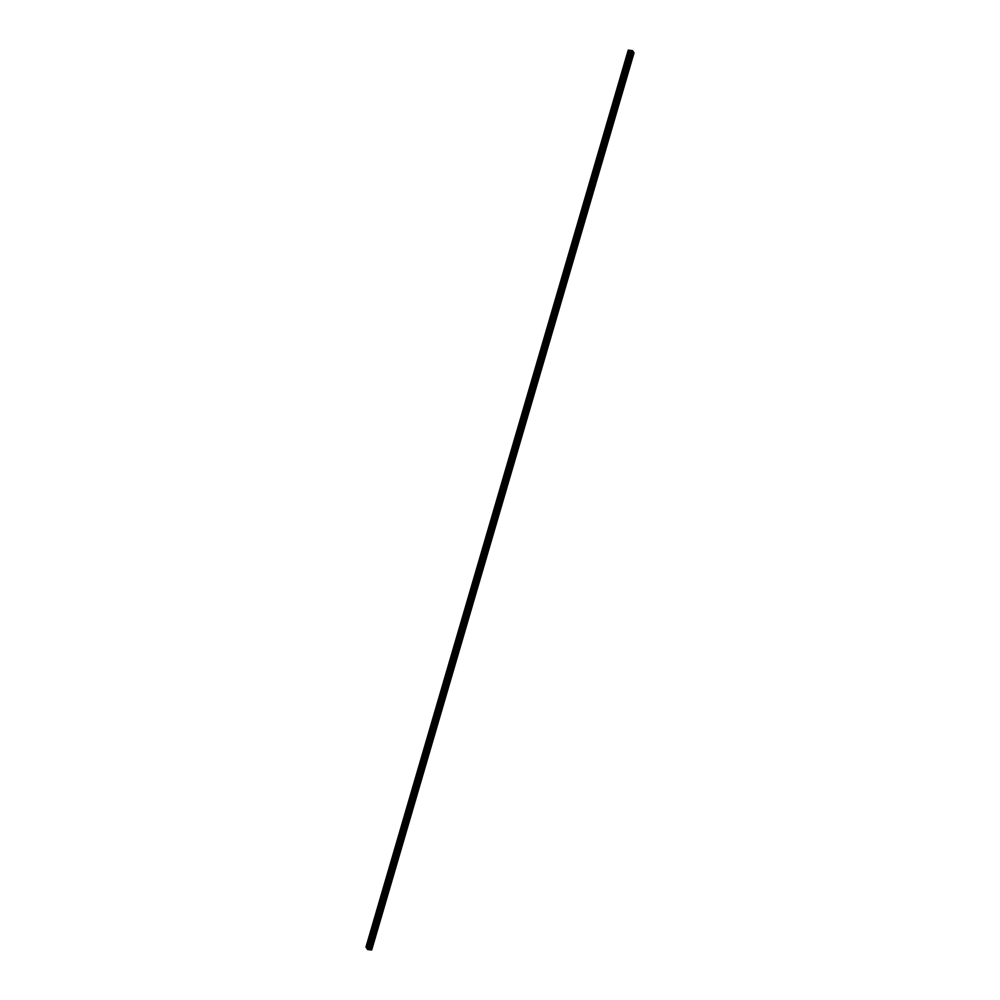 <?xml version="1.0" encoding="UTF-8"?>
<svg xmlns="http://www.w3.org/2000/svg" width="1000" height="1000" viewBox="0 0 1000 1000"><rect width="100%" height="100%" fill="white"/><g stroke="black" fill="none" stroke-linecap="round" stroke-linejoin="round"><path stroke-width="1.5" d="M626.462 61.425L626.075 60.175L626.825 60.175M621.788 77.4L621.413 76.137L622.15 76.15M617.112 93.375L616.737 92.112L617.487 92.125M612.45 109.338L612.062 108.075L612.812 108.088M607.775 125.312L607.4 124.05L608.138 124.062M603.112 141.287L602.725 140.025L603.475 140.025M598.438 157.25L598.062 155.988L598.8 156M593.763 173.225L593.387 171.962L594.138 171.975M589.1 189.2L588.713 187.938L589.462 187.938M584.425 205.162L584.05 203.9L584.788 203.912M579.763 221.137L579.375 219.875L580.125 219.887M575.087 237.113L574.712 235.85L575.45 235.85M570.413 253.075L570.037 251.812L570.788 251.825M565.75 269.05L565.363 267.787L566.112 267.8M561.075 285.025L560.7 283.762L561.438 283.762M556.4 300.988L556.025 299.725L556.775 299.738M551.737 316.962L551.362 315.7L552.1 315.712M547.062 332.925L546.688 331.675L547.438 331.675M542.4 348.9L542.013 347.638L542.762 347.65M537.725 364.875L537.35 363.612L538.088 363.625M533.05 380.838L532.675 379.588L533.425 379.588M528.387 396.812L528 395.55L528.75 395.562M523.713 412.788L523.337 411.525L524.075 411.538M519.05 428.75L518.663 427.5L519.412 427.5M514.375 444.725L514 443.462L514.738 443.475M509.7 460.7L509.325 459.438L510.075 459.45M505.037 476.662L504.65 475.412L505.4 475.412M500.363 492.638L499.988 491.375L500.725 491.388M495.7 508.612L495.312 507.35L496.062 507.362M491.025 524.575L490.65 523.325L491.388 523.325M486.35 540.55L485.975 539.288L486.725 539.3M481.688 556.525L481.3 555.262L482.05 555.275M477.013 572.487L476.637 571.225L477.375 571.237M472.337 588.462L471.962 587.2L472.713 587.212M467.675 604.438L467.287 603.175L468.038 603.188M463 620.4L462.625 619.138L463.363 619.15M458.338 636.375L457.95 635.112L458.7 635.125M453.663 652.35L453.288 651.087L454.025 651.087M448.988 668.312L448.612 667.05L449.363 667.062M444.325 684.287L443.938 683.025L444.688 683.037M439.65 700.263L439.275 699L440.012 699M434.988 716.225L434.6 714.963L435.35 714.975M430.312 732.2L429.938 730.938L430.675 730.95M425.637 748.175L425.262 746.912L426.012 746.912M420.975 764.137L420.588 762.875L421.337 762.887M416.3 780.113L415.925 778.85L416.662 778.863M411.625 796.075L411.25 794.825L412 794.825M406.962 812.05L406.587 810.788L407.325 810.8M402.287 828.025L401.912 826.762L402.663 826.775M397.625 843.988L397.238 842.738L397.987 842.738M392.95 859.963L392.575 858.7L393.312 858.713M388.275 875.938L387.9 874.675L388.65 874.688M383.612 891.9L383.225 890.65L383.975 890.65M378.938 907.875L378.562 906.612L379.3 906.625M374.275 923.85L373.888 922.588L374.637 922.6M369.6 939.812L369.225 938.562L369.963 938.562M367.062 948.512L365.975 947.113L628.275 50.087L632.562 50.712L634.025 52.838L629.85 52.375L628.275 50.087M634.025 52.838L371.413 949.925M629.325 51.612L367.025 948.637L367.912 949.562L371.4 949.987L633.7 52.975M631.737 51.762L630.887 51.638M632.65 52.688L370.337 949.712L632.625 52.675M633.7 52.925L371.4 949.987M634.012 52.85L371.7 949.875L633.975 52.85M369.525 938.2L373.938 923.112M366.5 947.875L628.8 50.85M366.675 947.95L369.275 939.075M374.2 922.225L378.612 907.138M378.875 906.25L383.288 891.162M383.537 890.288L387.95 875.2M388.212 874.312L392.625 859.225M392.875 858.337L397.287 843.25M397.55 842.375L401.962 827.288M402.225 826.4L406.637 811.312M406.887 810.425L411.3 795.337M411.562 794.463L415.975 779.375M416.225 778.487L420.637 763.4M420.9 762.525L425.312 747.425M425.575 746.55L429.988 731.462M430.238 730.575L434.65 715.487M434.913 714.613L439.325 699.525M439.588 698.637L444 683.55M444.25 682.663L448.663 667.575M448.925 666.7L453.338 651.612M453.587 650.725L458 635.638M458.263 634.75L462.675 619.663M462.938 618.787L467.35 603.7M467.6 602.812L472.013 587.725M472.275 586.838L476.688 571.75M476.938 570.875L481.35 555.788M481.613 554.9L486.025 539.812M486.287 538.925L490.7 523.837M490.95 522.962L495.363 507.875M495.625 506.987L500.037 491.9M500.3 491.012L504.7 475.925M504.963 475.05L509.375 459.963M509.637 459.075L514.05 443.988M514.3 443.1L518.713 428.013M518.975 427.137L523.387 412.05M523.65 411.163L528.062 396.075M528.312 395.188L532.725 380.1M532.987 379.225L537.4 364.137M537.65 363.25L542.062 348.162M542.325 347.275L546.737 332.188M547 331.312L551.413 316.225M551.663 315.338L556.075 300.25M556.337 299.375L560.75 284.275M561 283.4L565.413 268.312M565.675 267.425L570.087 252.338M570.35 251.462L574.763 236.375M575.013 235.487L579.425 220.4M579.688 219.513L584.1 204.425M584.362 203.55L588.775 188.463M589.025 187.575L593.438 172.488M593.7 171.6L598.112 156.512M598.362 155.638L602.775 140.55M603.038 139.662L607.45 124.575M607.712 123.688L612.125 108.6M612.375 107.725L616.788 92.638M617.05 91.75L621.462 76.662M621.712 75.775L626.125 60.688M626.388 59.812L628.987 50.938M367.912 949.562L630.212 52.538M367.55 949.4L629.85 52.375M371.337 950L633.638 52.975M370.875 949.938L633.188 52.925M370.775 949.9L633.088 52.888M370.05 949.575L632.362 52.562M369.837 949.513L632.137 52.5M369.575 949.488L631.888 52.462M369.412 949.5L631.712 52.475M369.075 949.663L631.388 52.638M368.825 949.675L631.138 52.65"/></g></svg>
